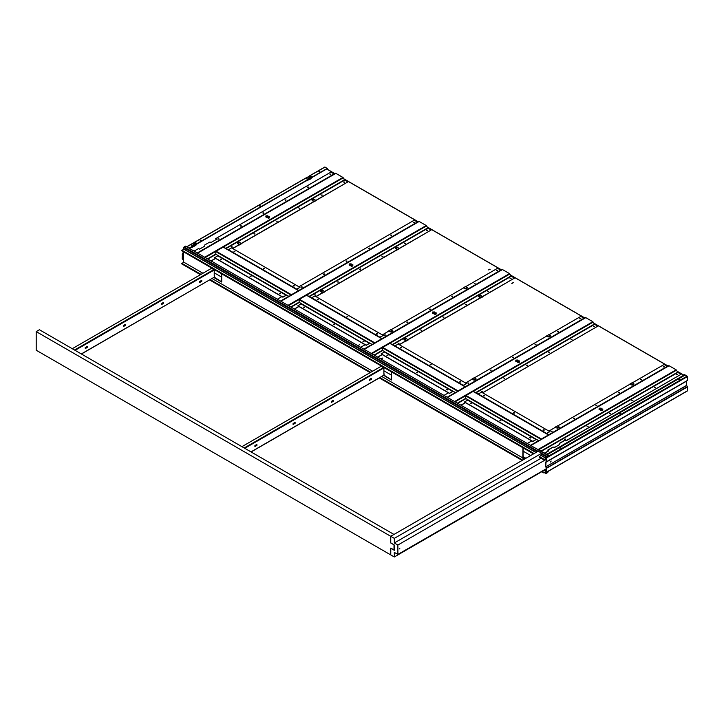 <?xml version="1.0" encoding="UTF-8"?>
<svg xmlns="http://www.w3.org/2000/svg" width="724" height="724" viewBox="0 0 724 724"><rect width="100%" height="100%" fill="white"/><g stroke="black" fill="none" stroke-linecap="round" stroke-linejoin="round"><path stroke-width="1.09" d="M394.055 544.873L390.752 542.855M390.616 542.937L390.616 536.231L393.838 534.52M390.752 554.756L390.616 548.131L394.318 549.914M393.838 534.366L39.422 329.746L36.2 331.601L390.616 536.231M390.616 554.837L36.2 350.217L36.2 331.601M394.01 544.891L394.01 550.086M546.294 472.03L546.466 470.22L545.434 469.233M546.249 471.804L546.294 470.129M545.145 469.405L546.294 470.066L545.263 469.333M619.844 413.594L619.174 413.748M619.111 413.648L620.278 413.648L619.111 413.648M560.466 447.875L559.797 448.038M559.724 447.939L560.892 447.939L559.724 447.939M679.23 379.313L678.56 379.466M678.488 379.367L679.655 379.367L678.488 379.367M545.109 459.215L546.367 459.831L546.294 457.604M546.294 457.948L546.294 459.514M545.398 459.052L546.131 459.613M678.65 379.539L679.673 379.295L678.65 379.539M559.887 448.102L560.91 447.857L559.887 448.102M619.264 413.82L620.296 413.576L619.264 413.82M550.53 462.066L551.118 461.043M550.466 461.84L551.199 461.07L550.466 461.84M687.148 390.96L687.42 386.942L686.624 385.358L545.742 466.844L546.294 457.559M686.624 385.358L686.66 381.023L545.842 462.319L546.602 461.758L546.294 457.396M545.67 466.582L545.742 462.156M547.371 454.582L685.212 375.005L687.42 376.589L687.42 380.453L546.43 461.767M686.66 385.494L545.842 466.79L546.602 468.238L546.294 472.238M545.742 466.844L546.466 468.156L546.466 472.03M546.294 470.066L545.887 471.342L543.842 470.157M546.294 470.301L546.258 473.007L548.575 471.731L546.33 472.881L546.294 470.537M214.223 272.821L221.725 277.156M383.883 370.779L391.385 375.104M523.09 451.143L530.674 455.523M547.453 472.383L546.222 473.333L546.104 471.614L544.05 472.7L545.887 471.577L546.195 470.482M183.634 251.852L183.634 262.097L181.661 263.826L200.575 274.631M545.887 471.876L543.887 472.953L545.887 471.342M545.996 471.93L546.086 473.577L547.688 472.519M546.195 459.278L545.842 458.5M545.996 459.396L545.887 458.763L543.887 459.849L545.887 458.238L545.996 456.609L541.751 454.165M533.534 453.867L181.661 250.721L183.67 249.11L184.077 246.956L185.471 246.151L547.688 455.278L546.195 456.491L545.887 458.473L544.05 459.532L545.887 458.527M547.688 455.278L545.996 456.609M182.62 259.255L183.634 259.844M182.24 258.649L182.376 254.613L182.376 258.73M312.714 176.937L309.619 176.375M306.777 178.412L306.062 178.43M197.679 243.354L194.593 242.784M191.742 244.821L191.027 244.839M183.634 252.052L182.24 254.54M182.376 254.613L182.62 253.807M183.634 258.197L183.634 257.319M183.634 254.577L183.634 253.699M182.484 253.726L183.579 251.825M194.457 242.703L194.729 242.268L196.322 243.192M311.166 176.828A1.204 0.633 175.8 0 1 310.858 177.118L307.465 179.081A1.204 0.633 175.8 0 1 307.284 179.163L307.284 179.914L197.679 243.192M307.284 179.136L305.419 178.366M200.295 240.413L201.154 240.205L200.295 240.413M259.672 206.132L260.531 205.924L259.672 206.132M187.064 246.567L190.466 244.603L192.249 245.545L192.249 246.486M192.249 246.332L189.453 247.943M319.899 171.715L318.931 171.715M309.483 176.294L309.754 175.86L311.356 176.783M190.892 244.757L191.742 244.667M193.1 244.667L194.801 243.68L193.1 244.821M193.055 243.11L194.222 242.567L194.801 243.68M193.227 243.3L191.163 244.332M305.926 178.348L306.777 178.249M308.125 178.249L309.827 177.271L308.125 178.412M308.08 176.701L309.248 176.158L309.827 177.271M308.252 176.891L306.198 177.923M201.055 240.377L200.168 240.287M319.773 171.434L318.904 171.642L319.773 171.434M260.034 205.788L259.545 206.005M324.759 167.199L327.302 168.357L312.714 176.783M399.241 548.937L399.82 548.33L399.241 548.937M390.797 548.231L390.752 554.919L394.318 556.973L394.318 552.367L397.883 554.43L546.466 468.636M541.09 458.229L394.318 542.964L394.318 538.366L541.751 453.242L538.185 451.188L390.752 536.303L390.752 542.964L394.318 545.027L394.318 550.312L390.752 548.258M541.751 471.713L394.318 556.973M541.751 453.242L541.751 454.808L539.308 456.808L539.642 457.396M394.318 538.366L390.752 536.303M545.806 459.622L397.883 545.027L394.318 542.964M397.883 545.027L397.883 554.43M522.819 458.238L522.954 447.758M391.385 371.792L391.385 380L383.747 375.367M221.725 273.844L221.725 282.052L214.087 277.645L214.322 276.767M523.09 447.839L523.09 457.921L524.782 458.926M383.883 367.466L383.883 367.919M383.883 369.113L383.883 373.892M383.883 375.086L391.385 379.847M214.223 271.156L214.223 275.944M214.223 277.138L221.725 281.898M181.733 263.355L200.919 274.432M521.054 459.26L379.756 377.675M370.579 372.38L210.096 279.726M383.883 373.584L383.883 367.602M384.091 367.819L244.748 448.283M241.925 446.663L380.571 366.616L381.928 366.616L383.801 368M383.982 374.715L383.53 375.367M370.616 379.204L371.294 378.516M370.091 380L370.797 379.584M370.055 379.114L370.869 378.643L370.172 379.159M370.299 379.385L370.76 378.697M255.346 445.83L255.635 445.305M255.038 446.301L255.717 445.613M369.439 380.444L369.439 379.43L371.448 378.272L371.448 379.286L369.638 380.254M371.448 378.272L369.439 379.466M369.575 380.2L370.154 379.195M370.715 379.557L371.023 379.005M369.521 380.209L369.602 379.367M256.097 445.323L256.794 444.636L256.929 445.405L254.92 446.563L254.92 445.55L256.929 444.391L256.215 445.64L256.694 444.554M255.572 446.12L256.278 445.703M255.536 445.224L256.504 445.124M255.78 445.504L256.242 444.817M294.369 423.594L294.949 422.59M294.333 423.621L293.673 424.155L294.206 423.386M293.745 424.074L294.451 423.667M293.709 423.187L294.523 422.716L293.826 423.232M293.953 423.468L294.415 422.78M331.655 401.693L331.963 401.223M331.429 401.404L331.384 402.273L331.266 401.467L333.275 400.309L333.275 401.322L331.266 402.481L332.063 401.53M332.443 401.241L333.121 400.553M332.506 401.585L331.845 402.119L332.379 401.349M331.918 402.037L332.624 401.63M331.882 401.15L332.696 400.68L331.963 401.177M332.126 401.422L332.588 400.743M332.56 401.567L332.85 401.051M331.266 401.503L333.275 400.309M293.093 424.526L293.093 423.513L295.102 422.354L295.102 423.368L293.292 424.336M295.102 422.354L293.093 423.513M293.229 424.273L293.808 423.269M293.211 424.309L293.256 423.45M256.187 445.676L255.5 446.192L255.653 445.278M254.92 445.586L256.929 444.391M255.002 446.328L255.083 445.486M214.223 275.627L214.223 269.654M214.44 269.871L75.088 350.335M72.273 348.706L210.91 268.658L212.268 268.658L214.141 270.052M213.87 277.419L81.441 354M200.204 281.754L200.476 281.229M199.915 282.242L200.575 281.546M201.055 281.564L201.634 280.559M201.019 281.591L200.358 282.125L200.892 281.355M200.43 282.043L201.136 281.636M200.394 281.156L201.1 280.749M85.685 347.846L87.269 346.443L87.269 347.42L85.26 348.606L86.581 346.868M85.378 348.353L86.056 347.656M199.779 282.496L199.779 281.509L201.788 280.324L201.788 281.301L199.978 282.306M199.743 281.464L201.788 280.324M199.896 282.279L199.942 281.419M86.4 347.457L87.115 346.678M85.912 348.163L86.618 347.755M123.858 325.8L124.13 325.311M123.551 326.316L124.229 325.619M124.609 325.329L125.288 324.596L125.442 325.384L123.433 326.569L123.433 325.592L125.324 324.614M125.017 325.13L124.546 325.438M124.085 326.126L124.79 325.719M124.012 325.257L124.863 324.768L124.148 325.275M124.293 325.51L124.754 324.823M162.782 303.293L163.479 302.605L163.615 303.338L161.606 304.533L161.606 303.555L163.615 302.361L163.19 303.094M162.882 303.6L163.461 302.596M162.882 303.646L162.185 304.161L162.719 303.401M162.257 304.089L162.963 303.673M162.221 303.193L162.927 302.786M161.57 303.501L163.615 302.361M161.742 304.279L162.321 303.275M161.687 304.297L161.769 303.456M123.397 325.538L125.442 324.397M124.582 325.42L124.012 326.207L124.582 325.42M123.514 326.334L123.596 325.492M85.224 347.574L87.269 346.443M85.378 348.398L85.423 347.538M260.432 206.096L259.753 205.833M319.818 171.814L319.13 171.552M319.411 171.507L319.89 171.733M619.717 413.386L620.224 413.73M620.151 413.802L619.663 413.467M560.765 448.084L560.286 447.749M679.528 379.512L679.049 379.186M555.172 427.395L557.118 428.092M557.797 428.183L559.489 427.205L557.082 427.965L558.892 426.907L557.534 425.884L555.399 427.115L557.534 425.884M687.42 377.503L687.42 377.973M311.229 178.032L310.976 178.801L306.252 180.9M196.195 244.441L195.951 245.21L192.557 247.174L191.217 247.309M471.867 379.295L473.813 380M629.789 384.317L631.735 385.014M546.484 336.217L548.43 336.922M482.736 296.704L480.573 297.989L482.944 296.795L480.202 295.157L478.501 296.134L480.293 297.989M359.611 344.642L358.271 345.411M381.195 358.642L382.806 358.009L381.448 358.787M489.913 269.12L488.555 269.898L490.148 269.274M511.986 283.428L513.343 282.641L511.986 283.428M408.119 339.782L405.965 341.067L408.327 339.873L405.585 338.235L403.883 339.221L405.675 341.076M399.431 248.576L396.897 247.056L395.195 248.042L396.987 249.898M316.135 200.575L313.601 198.964L311.89 199.951L313.682 201.806M324.814 291.654L322.28 290.143L320.578 291.12L322.37 292.976M241.517 243.653L238.983 242.042L237.282 243.029L239.065 244.884M388.562 331.203L390.507 331.909M557.761 428.056L559.462 427.079M474.491 380.091L476.193 379.114L475.605 378.815L473.777 379.874L475.587 378.815L474.229 377.792L472.093 379.014L474.229 377.792M474.455 379.964L476.166 378.978M632.143 382.806L630.007 384.037L632.143 382.806L634.079 383.992L632.378 384.978M632.414 385.105L634.079 383.992M633.509 383.829L631.699 384.887L633.527 383.838M548.846 334.714L546.711 335.936L548.846 334.714L550.774 335.9L549.073 336.886M549.109 337.013L550.774 335.9M550.204 335.728L548.376 336.787L550.222 335.737M391.195 331.999L392.888 331.022L392.299 330.723L390.471 331.782L392.281 330.714L390.924 329.701L388.788 330.922L390.924 329.701M391.159 331.873L392.861 330.886M465.804 288.921L467.505 287.935L465.441 286.595L463.405 287.844L465.125 288.831M463.288 288.062L465.541 286.613M466.899 287.636L465.089 288.704L466.917 287.645M467.478 287.808L465.776 288.786M239.68 242.612L237.852 243.671L239.662 242.603M237.807 243.744L237.282 243.029M241.563 243.707L239.4 244.965M322.66 292.939L324.823 291.691L322.66 292.967M321.112 291.844L320.578 291.12M324.868 291.799L322.705 293.057M316.18 200.629L313.8 201.58M314.297 199.534L312.469 200.593L314.279 199.516M312.424 200.666L311.89 199.951M399.476 248.721L397.096 249.68M397.277 249.861L399.44 248.585L397.277 249.861M395.729 248.757L395.195 248.042M404.417 339.936L403.883 339.221M408.164 339.891L406.01 341.158M482.781 296.813L480.401 297.772M479.026 296.858L478.501 296.134M382.788 358.018L381.213 358.651M488.573 269.907L489.913 269.138M511.75 283.292L513.325 282.65M685.139 375.041L684.651 374.706L546.828 454.274M546.294 459.188L546.294 456.826L548.575 455.278L546.403 456.536L546.195 459.161M310.225 177.48L310.116 176.222M310.216 176.285L310.306 177.434M195.199 243.888L195.082 242.64M196.132 243.237A1.204 0.633 175.8 0 1 195.824 243.526L192.43 245.49A1.204 0.633 175.8 0 1 192.249 245.581M189.788 248.142L327.492 168.511L189.679 248.079M195.19 242.694L195.281 243.843M533.136 446.871L450.645 399.25M548.575 455.278L533.95 447.341M449.83 398.779L367.339 351.158M366.525 350.688L284.034 303.066M283.22 302.596L200.738 254.966M199.924 254.495L185.905 246.404M687.42 388.245L687.42 388.716M548.575 471.614L548.122 471.36M266.296 216.042L266.233 216.657L267.056 216.775L267.744 216.621L267.4 216.014L266.296 216.042L266.233 216.657L267.056 216.775M266.296 216.06L266.233 216.675L266.296 216.06M267.056 216.757L267.744 216.603L267.4 216.014L267.744 216.621L267.4 216.033M268.188 216.847L267.473 217.019L267.817 217.662L269.174 217.689L269.165 216.956L268.188 216.847M267.473 217.037L267.817 217.68L267.473 217.037L267.817 217.68L269.174 217.707L269.165 216.974M265.826 216.965L265.961 215.861L267.844 215.77L268.124 216.53L269.59 216.684L269.509 217.906M269.59 216.684L269.509 217.888L268.405 218.196L265.826 216.947L265.961 215.843L267.844 215.752L268.142 216.539L269.59 216.657L269.509 217.888M267.844 215.752L268.124 216.512M265.826 216.947L265.961 215.861M205.127 256.993L342.932 177.443L335.864 173.362L334.108 173.95L330.913 172.113L215.716 238.621L216.738 239.21L211.562 242.196L209.526 242.196L204.774 244.938L204.774 246.115L199.598 249.101L198.584 248.513L194.512 250.866M344.47 182.403L343.484 182.014M343.981 182.104L344.488 182.005L343.981 182.122M322.071 195.335L321.094 194.946M321.583 195.028L322.089 194.937L321.583 195.055M299.682 208.268L298.695 207.869M277.283 221.191L276.287 221.182M254.893 234.124L253.907 233.734M254.396 233.816L254.911 233.725L254.396 233.843M232.494 247.056L231.508 246.658M330.741 174.656L329.9 174.167L330.741 174.068L330.741 174.656M329.918 174.176L330.406 174.267M330.406 174.285L330.913 174.167M308.18 187.29L307.501 187.489L307.673 187L308.505 187.498M307.519 187.109L308.524 187.1M285.274 199.933L286.125 200.023L285.274 200.512L285.111 200.023L286.107 200.032M263.563 213.444L262.712 212.956L263.563 212.856L263.563 213.444M262.731 212.965L263.219 213.055M263.219 213.073L263.726 212.956M241.164 226.377L240.314 225.888L241.164 225.788L241.164 226.377M240.332 225.897L240.83 225.988M240.83 226.006L241.336 225.888M218.603 239.011L217.924 239.21L218.096 238.721L218.919 239.219M217.942 238.829L218.938 238.811M211.607 260.74L215.544 258.468L214.53 257.717L218.014 255.708M232.73 248.54L239.264 244.775M241.49 243.49L313.881 201.688M316.107 200.403L347.882 181.905L316.026 200.295M228.259 249.789L231.662 247.825L232.685 248.513M216.603 239.282L215.716 238.621M232.685 248.413L239.264 244.612M241.409 243.382L313.881 201.534M342.932 177.443L344.687 180.059L347.882 181.905M211.471 260.658L215.544 258.305M349.592 264.133L349.538 264.749L350.353 264.866L351.049 264.713L350.706 264.106L349.592 264.133L349.538 264.749L350.353 264.866L351.049 264.713L350.706 264.124M349.592 264.151L349.538 264.767L349.592 264.151M351.484 264.948L350.778 265.111L351.113 265.753L352.479 265.789L352.47 265.047L351.484 264.948M350.778 265.129L351.113 265.771L350.778 265.129L351.113 265.753L352.479 265.808L352.47 265.047M352.479 265.808L352.47 265.075L352.479 265.808M349.131 265.065L349.258 263.952L351.149 263.862L351.439 264.631L352.896 264.776L352.805 266.007M352.896 264.758L352.805 265.989L351.701 266.287L349.131 265.038L349.258 263.934L351.149 263.844L351.439 264.631L352.896 264.758L352.805 265.989M351.149 263.844L351.43 264.604M349.131 265.038L349.258 263.952M288.433 305.094L426.228 225.535L419.169 221.453L417.413 222.051L414.219 220.205L299.021 286.713L300.035 287.301L296.614 289.274M426.789 230.504L427.278 230.196L426.789 230.105M427.775 230.504L427.115 230.295M427.278 230.196L427.793 230.096L427.278 230.214M404.39 243.427L404.888 243.128L404.39 243.038M405.377 243.427L404.716 243.219M382.987 256.359L381.982 256.35M360.588 269.292L359.584 269.283M360.099 268.984L360.606 268.885L360.099 269.002M338.189 282.215L337.212 281.826M337.701 281.917L338.208 281.817L337.701 281.935M315.8 295.148L314.813 294.759M413.54 222.458L414.2 222.666L413.214 222.666M413.214 222.268L414.219 222.259M391.657 235.68L390.806 235.191L391.657 235.11L391.657 235.68M390.978 235.092L391.657 235.11M369.258 248.024L369.258 248.613L368.407 248.513L369.412 248.133M346.859 261.536L346.018 261.047L346.859 260.957L346.859 261.536M346.036 261.056L346.524 261.147M346.524 261.165L347.031 261.047M323.963 274.179L324.642 274.369L323.637 274.378M323.637 273.989L324.642 273.98M302.071 287.401L301.229 286.912L302.071 286.831L302.071 287.401M301.392 286.813L302.071 286.831M294.912 308.831L298.849 306.56L297.836 305.818L301.32 303.799M316.035 296.632L322.569 292.867M324.795 291.582L397.186 249.789M399.413 248.504L431.187 229.997L399.322 248.395M286.586 295.066L282.903 297.193L281.88 296.605L277.808 298.958M311.564 297.89L314.967 295.917L315.981 296.605M315.981 296.505L322.569 292.704M324.714 291.473L397.186 249.626M426.228 225.535L427.993 228.16L431.187 229.997M294.777 308.75L298.849 306.406M432.898 312.225L432.843 312.84L433.658 312.958L434.346 312.804L434.011 312.216L434.346 312.804L433.658 312.958L432.843 312.868L432.898 312.225L432.843 312.868L432.898 312.243L434.346 312.786L434.011 312.198M434.789 313.039L434.083 313.202L434.418 313.845L435.776 313.881L435.767 313.148L434.789 313.039M434.083 313.221L434.418 313.863L434.083 313.221L434.418 313.845L435.776 313.899L435.767 313.148M435.776 313.899L435.767 313.166L435.776 313.899M436.192 312.868L436.11 314.098L435.006 314.379L432.436 313.139L432.563 312.035L434.445 311.963L434.735 312.723L436.192 312.868L436.11 314.08L436.192 312.849L434.744 312.732L434.445 311.944L434.735 312.705M432.436 313.157L432.563 312.053L434.445 311.963M432.436 313.139L432.563 312.053M371.738 353.185L509.533 273.627L502.474 269.554L500.709 270.142L497.524 268.296L465.65 286.695M510.094 278.595L510.583 278.288L510.094 278.206M511.081 278.595L510.411 278.387M488.682 291.528L487.695 291.129M466.283 304.451L465.288 304.442M443.893 317.384L442.907 316.994M443.396 317.076L443.912 316.985L443.396 317.103M421.495 330.316L420.508 329.918M399.105 343.239L398.1 343.23M497.18 270.55L496.501 270.749L496.673 270.26L497.506 270.758M496.519 270.369L497.524 270.36M474.274 283.184L475.125 283.283L474.274 283.772L474.274 283.184L475.107 283.292M452.563 296.704L451.713 296.216L452.563 296.116L452.563 296.704M451.731 296.225L452.219 296.315M452.219 296.333L452.726 296.216M430.165 309.637L429.314 309.148L430.165 309.048L430.165 309.637M429.332 309.157L429.83 309.238M429.83 309.266L430.337 309.148M407.603 322.271L406.924 322.47L407.096 321.981L407.92 322.479M406.942 322.08L407.938 322.071M384.697 334.904L385.548 335.004L384.697 335.493L384.697 334.904L385.53 335.013M378.218 356.923L382.154 354.651L381.132 353.909L384.625 351.891M399.34 344.733L405.865 340.959M408.092 339.674L480.483 297.881M482.709 296.596L514.483 278.097L482.627 296.487M369.892 343.158L366.208 345.285L365.186 344.705L361.113 347.049M382.326 334.904L388.924 330.995M391.032 329.782L463.541 287.917M382.326 334.805L383.34 335.393L379.919 337.375M394.87 345.982L398.272 344.018L399.286 344.705M399.286 344.606L405.874 340.805M408.01 339.565L480.483 297.727M509.533 273.627L511.298 276.251L514.483 278.097M378.082 356.851L382.154 354.498M516.203 360.317L516.14 360.941L516.963 361.059L517.651 360.905L517.307 360.317L517.651 360.905L516.963 361.059L516.14 360.959L516.203 360.317L516.14 360.959L516.203 360.344L517.651 360.878L517.307 360.299M518.094 361.131L517.379 361.294L517.723 361.937L519.081 361.973L519.072 361.24L518.094 361.131M517.379 361.294L517.723 361.937L519.081 361.991L519.072 361.24M517.379 361.321L517.723 361.964L517.379 361.321M519.497 360.959L519.416 362.19L518.312 362.471L515.741 361.231L515.868 360.145L517.75 360.054L518.031 360.814L519.497 360.959L519.416 362.172L519.497 360.941L518.031 360.814M517.75 360.036L518.031 360.796L517.75 360.036L515.868 360.127L515.741 361.231L515.868 360.127M516.99 361.385L517.298 362.226L516.99 361.385M455.043 401.277L592.838 321.718L585.779 317.646L584.015 318.234L580.82 316.397L548.955 334.796M593.399 326.687L593.888 326.388L593.399 326.298M594.377 326.687L593.716 326.479M571.987 339.619L571.001 339.23M549.588 352.543L548.602 352.154M549.1 352.244L549.606 352.145L549.1 352.262M527.19 365.475L526.212 365.086M526.701 365.177L527.208 365.077L526.701 365.195M504.8 378.408L503.814 378.019M482.401 391.34L481.406 391.322M579.978 318.352L580.82 318.451L579.978 318.94L579.806 318.451L580.802 318.46M558.258 331.284L558.258 331.873L557.408 331.773L558.412 331.393M535.86 344.796L535.018 344.307L535.86 344.208L535.86 344.796M535.036 344.316L535.525 344.407M535.525 344.425L536.031 344.307M512.963 357.439L513.642 357.629L512.637 357.638M512.637 357.249L513.642 357.24M491.071 370.661L490.229 370.172L491.071 370.091L491.071 370.661M490.392 370.073L491.071 370.091M468.681 383.584L467.831 383.096L468.681 382.996L468.681 383.584M461.523 405.024L465.451 402.743L464.437 402.001L467.921 399.992M482.646 392.824L597.789 326.189L482.591 392.797M453.188 391.259L449.504 393.385L448.491 392.797L444.418 395.15M465.623 382.996L472.229 379.086M474.338 377.874L546.846 336.008M465.623 382.906L466.645 383.494L463.215 385.467M478.166 394.073L481.569 392.109L482.591 392.698M592.838 321.718L594.594 324.343L597.789 326.189M461.387 404.942L465.451 402.589M599.499 408.417L599.445 409.033L600.268 409.151L600.956 408.997L600.612 408.408L600.956 408.997L600.268 409.151L599.445 409.051L599.499 408.436L599.445 409.051L599.499 408.436L600.956 408.979L600.612 408.39M601.391 409.232L600.685 409.395L601.02 410.037L602.386 410.065L602.377 409.332L601.391 409.232M600.685 409.395L601.02 410.037L602.386 410.092L602.377 409.35M600.685 409.413L601.02 410.056L600.685 409.413M602.802 409.06L602.721 410.291L601.608 410.571L599.038 409.322L599.173 408.236L601.056 408.146L601.336 408.906L602.802 409.06L602.721 410.264L602.802 409.042L601.354 408.915M599.173 408.236L599.038 409.322L599.173 408.218L601.056 408.128L601.354 408.897M601.056 408.146L601.336 408.906M600.296 409.485L600.594 410.318L600.296 409.485M538.339 449.378L676.144 369.819L669.076 365.738L667.32 366.326L664.125 364.489L632.251 382.887M677.682 374.779L676.696 374.389M655.283 387.711L654.306 387.322M631.907 400.644L632.396 400.336L631.907 400.245M632.894 400.644L632.233 400.435M632.396 400.336L632.912 400.236L632.396 400.354M609.508 413.567L610.006 413.268L609.508 413.178M610.495 413.567L609.834 413.368M588.105 426.499L587.101 426.49M565.706 439.432L564.702 439.423M565.706 439.043L565.218 439.142M663.274 366.444L664.125 366.543L663.274 367.032L663.274 366.444L664.107 366.552M641.564 379.964L640.713 379.476L641.564 379.376L641.564 379.964M640.731 379.485L641.22 379.575M641.22 379.593L641.726 379.476M618.658 392.598L619.319 392.806L618.332 392.806M618.332 392.417L619.337 392.408M596.603 405.531L595.924 405.73L596.096 405.232L596.92 405.739M596.096 405.232L596.775 405.259M573.698 418.164L574.548 418.264L573.698 418.753L573.698 418.164L574.53 418.273M551.978 431.685L551.136 431.196L551.978 431.097L551.978 431.685M551.154 431.205L551.643 431.287M551.643 431.314L552.15 431.196M565.896 440.789L681.094 374.281L565.896 440.952L564.874 440.201L559.697 443.188L559.697 444.527L554.946 447.269L559.697 444.364M554.946 447.106L552.91 447.106L554.946 447.269M552.91 447.269L547.878 450.174M544.819 453.115L548.756 450.844L547.742 450.102L552.91 447.106M565.896 440.952L564.874 440.364L559.697 443.35M536.493 439.35L532.81 441.477L531.796 440.889L527.724 443.242M548.928 431.097L555.534 427.187M557.643 425.965L630.151 384.1M548.928 430.997L549.941 431.585L546.52 433.558M676.144 369.819L677.899 372.444L681.094 374.281M544.683 453.034L548.756 450.681M280.677 293.772L279.699 293.383M280.677 293.383L279.844 293.292M279.844 293.274L280.523 293.274M250.993 276.631L250.006 276.242M250.16 276.134L251.002 276.233L250.16 276.152M221.3 259.491L220.313 259.102M293.926 285.736L293.419 286.025L293.419 285.464L294.27 285.926M293.247 285.537L293.763 285.636M293.763 285.654L294.252 285.546M263.726 268.296L264.577 268.396L263.726 268.885L263.726 268.296L264.559 268.405M234.549 251.454L234.042 251.744L234.042 251.156L234.884 251.644M234.042 251.156L234.884 251.255M215.833 254.214L218.123 255.545L215.833 254.214L215.779 251.418L223.372 247.029L296.469 289.193L299.908 287.374M296.469 289.193L298.686 290.74L291.292 295.012M288.804 296.342L286.423 295.157M218.123 255.545L214.657 257.699L282.948 297.121L286.414 294.967L288.704 296.288M299.908 287.328L231.626 247.898L228.178 249.771M215.544 258.368L281.835 296.632M216.042 251.174L291.455 294.713L417.413 222.051M363.982 341.873L362.996 341.475M363.149 341.375L364 341.466L363.149 341.393M334.289 324.732L333.312 324.334M334.289 324.334L333.456 324.252M333.456 324.225L334.135 324.225M304.605 307.591L303.618 307.193M303.772 307.085L304.614 307.184L303.772 307.112M377.231 333.827L376.724 334.126L376.724 333.556L377.575 334.026M376.552 333.628L377.059 333.728M377.059 333.746L377.575 333.628M347.538 316.687L347.031 316.985L347.031 316.397L347.882 316.886M347.375 316.605L347.864 316.497M317.193 299.754L317.338 299.247L318.171 299.754M317.338 299.247L318.171 299.356M299.139 302.315L301.428 303.637L299.139 302.315L299.084 299.51L306.677 295.13L379.774 337.293L383.213 335.465M379.774 337.293L381.991 338.841L374.598 343.113M372.1 344.443L369.729 343.257M301.428 303.637L297.962 305.79L366.244 345.212L369.72 343.058L372.009 344.38M383.213 335.42L314.922 295.998L311.483 297.863M298.849 306.46L365.131 344.733M299.347 299.265L374.761 342.805L500.709 270.142M447.287 389.964L446.301 389.575M446.789 389.684L447.305 389.566L446.789 389.657M417.594 372.824L416.608 372.435M417.594 372.435L416.762 372.344M387.901 355.683L386.924 355.294M387.901 355.294L387.069 355.203M387.069 355.185L387.747 355.185M460.536 381.919L459.858 382.118L460.708 381.629L460.871 382.118M459.858 381.729L460.364 381.829M460.364 381.847L460.871 381.729M430.183 364.597L431.169 364.597L430.183 364.987M430.671 364.706L431.187 364.588M400.49 347.846L400.644 347.348L401.476 347.846M400.987 347.565L401.476 347.457M382.444 350.407L384.734 351.728L382.444 350.407L382.39 347.601L389.974 343.221L463.07 385.385L466.518 383.566M463.07 385.385L465.297 386.933L457.894 391.204M455.405 392.535L453.025 391.349M384.734 351.728L381.258 353.882L449.55 393.313L453.016 391.159L455.306 392.48M466.518 383.512L398.227 344.09L394.788 345.954M382.154 354.552L448.437 392.824M382.652 347.366L458.066 390.906L584.015 318.234M530.583 438.056L529.606 437.667M530.095 437.776L530.601 437.658L530.095 437.758M500.899 420.916L499.913 420.526M500.402 420.635L500.918 420.517L500.402 420.617M471.206 403.775L470.22 403.386M471.206 403.386L470.374 403.295M470.374 403.277L471.053 403.277M543.842 430.02L543.163 430.21L544.005 429.739L544.158 430.219M543.163 429.821L544.176 429.821M513.488 412.689L514.465 413.078M514.149 412.879L513.488 413.078M513.977 412.798L514.465 412.689M483.795 395.548L484.781 395.938M484.456 395.738L483.777 395.539L484.781 395.548M465.74 398.499L468.039 399.82L465.74 398.499L465.686 395.702L473.279 391.313L546.376 433.477L549.815 431.658M546.376 433.477L548.593 435.024L541.199 439.296M538.71 440.626L536.33 439.441M468.039 399.82L464.564 401.983L532.855 441.405L536.321 439.251L538.611 440.572M549.815 431.613L481.532 392.182L478.084 394.055M465.451 402.653L531.742 440.916M465.957 395.458L541.371 438.997L548.692 434.853L473.433 391.385M686.624 381.114L545.67 462.328M546.602 461.758L687.42 380.453M687.42 376.589L546.602 457.885M546.33 457.414L687.148 376.118M687.338 386.67L546.43 468.03M687.42 386.942L546.602 468.238M687.42 390.806L546.602 472.102M523.09 456.672L525.886 458.283M545.996 470.6L544.529 469.758M525.28 458.636L523.09 457.378M544.041 470.039L545.996 471.17M524.583 459.043L522.936 458.093M181.824 263.283L201.037 274.369M210.204 279.663L370.688 372.317M379.865 377.611L522.737 460.102M541.995 471.224L544.05 472.41M543.824 472.799L541.543 471.487M522.285 460.364L379.403 377.883M370.236 372.579L209.743 279.926M544.638 472.6L545.996 473.378M543.824 459.695L539.742 457.342M533.633 453.812L521.126 446.599M181.824 250.169L534.095 453.55M539.516 456.681L544.05 459.297M545.887 458.238L541.299 455.586M535.932 452.491L183.67 249.11M183.769 248.929L536.131 452.373M541.407 455.414L545.996 458.057M537.389 451.649L183.769 247.481M184.077 246.956L538.004 451.296M541.751 453.459L546.294 456.084M305.691 178.213L194.729 242.268M190.656 244.622L187.181 246.631M194.222 242.567L193.227 243.146M309.248 176.158L308.252 176.728M325.031 167.045L309.754 175.86M183.634 262.097L202.955 273.256M212.132 278.55L217.381 281.582M217.752 281.799L353.104 359.946M353.484 360.163L372.616 371.204M381.792 376.507L488.836 438.301M489.207 438.518L522.954 458.002M244.205 447.975L383.53 367.539M250.993 451.894L383.801 375.213M383.982 375.032L383.982 373.955M383.982 369.05L383.982 367.973M74.545 350.018L213.87 269.581M81.332 353.936L214.141 277.265M214.322 277.075L214.322 275.998M214.322 271.102L214.322 270.025M683.818 375.186L677.166 371.349M668.053 366.091L593.87 323.257M584.748 317.99L510.565 275.165M501.442 269.898L427.26 227.065M418.137 221.806L343.954 178.973M334.841 173.706L326.777 169.054M241.345 243.336L239.21 244.567M241.517 243.599L239.354 244.839M241.517 243.626L239.354 244.875M322.967 290.695L321.139 291.745M322.985 290.704L321.157 291.763M324.642 291.428L322.515 292.659M395.757 248.667L397.585 247.617M397.603 247.626L395.775 248.685M397.132 249.581L399.259 248.35M313.827 201.489L315.963 200.258M316.135 200.512L313.972 201.761M313.972 201.797L316.135 200.548M406.273 338.787L404.445 339.846M406.291 338.805L404.454 339.855M407.947 339.529L405.82 340.751M479.062 296.768L480.881 295.709M480.908 295.718L479.071 296.777M480.437 297.673L482.564 296.442M310.216 177.262L311.067 176.774M195.19 243.671L196.032 243.183M198.068 252.92L335.864 173.362M197.697 252.703L334.108 173.95M208.286 258.812L216.042 254.341M226.069 248.549L344.687 180.059M197.851 252.794L334.352 173.977M197.869 252.803L335.52 173.326M207.933 258.613L215.833 254.052M225.716 248.35L344.443 179.796M205.616 257.273L215.788 251.409M223.363 247.029L343.276 177.805M281.374 301.012L419.169 221.453M281.002 300.804L288.758 296.324M291.582 306.913L299.338 302.433M309.365 296.641L427.993 228.16M281.147 300.885L417.658 222.069M281.165 300.894L418.825 221.417M291.238 306.704L299.139 302.143M309.012 296.442L427.739 227.897M288.921 305.374L299.093 299.501M306.668 295.13L426.581 225.897M364.679 349.104L502.474 269.554M364.308 348.896L372.064 344.416M374.887 355.004L382.643 350.525M392.67 344.742L511.298 276.251M364.453 348.977L500.963 270.17M364.471 348.986L502.13 269.518M374.534 354.805L382.435 350.244M392.317 344.534L511.044 275.989M372.227 353.466L382.39 347.592M389.974 343.221L509.877 273.989M447.975 397.204L585.779 317.646M447.613 396.987L455.369 392.508M458.192 403.096L465.948 398.625M475.976 392.833L594.594 324.343M447.758 397.078L584.268 318.261M447.776 397.087L585.426 317.61M457.839 402.897L465.74 398.336M475.623 392.625L594.35 324.081M455.523 401.558L465.695 395.693M473.27 391.313L593.182 322.089M531.28 445.296L669.076 365.738M530.909 445.088L538.665 440.608M548.683 434.825L667.32 366.326M541.498 451.197L677.899 372.444M531.063 445.169L667.564 366.353M531.081 445.179L668.732 365.701M541.145 450.989L677.646 372.181M538.828 449.658L676.488 370.181M223.526 247.101L298.786 290.559M218.096 255.59L286.387 295.012M215.779 251.581L291.039 295.03M217.852 255.853L286.134 295.274M228.431 249.744L296.722 289.166M223.11 247.092L298.523 290.632M306.831 295.202L382.091 338.651M301.401 303.682L369.692 343.113M299.075 299.673L374.344 343.122M301.148 303.944L369.439 343.375M311.736 297.836L380.019 337.266M306.406 295.193L381.82 338.732M390.136 343.294L465.396 386.743M384.706 351.783L452.989 391.204M382.381 347.764L457.64 391.222M384.453 352.045L452.744 391.467M395.033 345.936L463.324 385.358M389.711 343.285L465.125 386.824M468.003 399.874L536.294 439.296M465.686 395.865L540.946 439.314M467.758 400.137L536.041 439.558M478.338 394.028L546.629 433.45M473.016 391.376L548.43 434.916M687.338 390.978L546.52 472.283M181.661 263.826L200.476 274.686M209.652 279.98L370.136 372.634M379.313 377.937L522.185 460.419M541.443 471.541L543.887 472.953M546.086 473.577L544.511 472.672M545.272 459.125L546.086 459.595M543.887 459.849L539.308 457.197M194.539 242.25L305.492 178.195M306.008 177.896L306.976 177.335M309.564 175.842L324.832 167.027M190.973 244.314L191.951 243.744M251.101 451.957L383.72 375.394M384.091 374.869L384.091 373.792M214.44 276.921L214.44 275.844M555.272 427.106L557.426 425.866M471.976 379.014L474.13 377.774M546.593 335.936L548.738 334.696M629.889 384.028L632.043 382.788M388.67 330.922L390.824 329.673M463.288 287.844L465.441 286.595M326.859 169L334.922 173.66M343.873 178.828L418.228 221.752M427.178 226.92L501.533 269.853M510.474 275.02L584.829 317.945M593.78 323.112L668.134 366.036M677.085 371.204L683.899 375.141"/></g></svg>
